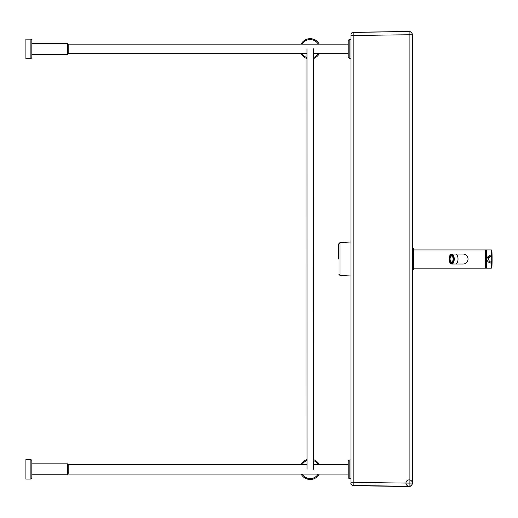 <?xml version="1.0" encoding="UTF-8"?>
<svg xmlns="http://www.w3.org/2000/svg" width="518" height="518" viewBox="0 0 518 518"><rect width="100%" height="100%" fill="white"/><g stroke="black" fill="none" stroke-linecap="round" stroke-linejoin="round"><path stroke-width="0.78" d="M338.688 259.006L338.688 243.933L339.976 242.566L350.958 241.99L350.958 35.509L350.958 476.301L350.958 41.576M412.334 477.706L412.334 472.597M412.334 48.07L412.334 47.196M412.334 43.933L412.334 40.268M412.334 34.648C412.14 32.699 411.072 31.637 409.123 31.462L353.185 32.297C351.877 32.479 351.133 33.243 350.958 34.576L350.958 34.745A2.273 2.273 -0 0 1 353.185 32.472A3242.402 2302.801 -0 0 1 409.123 31.643L409.123 34.784L412.334 34.823L412.334 483.164M350.958 34.745L350.958 35.645L353.185 35.619A3242.356 2301.513 -0 0 1 409.123 34.784L409.123 483.093L412.334 483.054A3.179 3.179 0 0 0 407.562 480.303A3.179 3.179 0 0 0 407.562 485.813A3.179 3.179 0 0 0 412.334 483.054A3.179 3.179 0 0 1 409.123 486.24A3242.421 2300.173 180 0 1 353.185 485.405L353.185 482.264A3242.376 2298.884 180 0 0 409.123 483.093L409.123 486.24M409.123 31.643A3.179 3.179 -0 0 1 412.334 34.823A3.179 3.179 -0 0 0 409.123 31.643L409.123 31.779M350.958 35.645L350.958 482.239L353.185 482.264L353.185 32.615M350.958 483.236L350.958 483.132A2.273 2.273 0.7 0 0 353.185 485.405L353.185 485.508M350.958 483.132L350.958 482.239M339.976 242.566L339.976 275.434L350.958 276.01L350.958 482.459M486.415 267.43L485.755 267.566M485.664 268.136L485.664 249.948L485.664 268.136L413.694 268.136M468.026 259.039A4.999 4.999 0 0 0 463.021 254.04A4.999 4.999 0 0 1 468.026 259.039A4.999 4.999 0 0 1 463.021 264.044A4.999 4.999 0 0 0 468.026 259.039M453.658 258.359L453.431 258.359A3.749 1.878 90 0 0 453.127 256.915L453.295 256.591A4.202 2.104 90 0 1 453.658 258.359L453.658 258.359M450.038 256.915A3.749 1.878 90 0 0 449.741 258.359L449.507 258.359A4.202 2.104 90 0 1 449.877 256.591L450.356 256.915A3.749 1.878 90 0 1 450.835 255.95L450.524 255.95A3.749 1.878 90 0 1 451.243 255.355L451.56 255.355A3.749 1.878 90 0 1 451.897 255.29A3.749 1.878 90 0 1 451.929 255.29A3.749 1.878 -90 0 0 450.064 259.039A3.749 1.878 -90 0 0 451.923 262.794A3.749 1.878 90 0 1 451.897 262.794A3.749 1.878 90 0 1 451.56 262.73L451.243 263.189L451.56 262.73M450.524 255.95L450.362 255.627A4.202 2.104 90 0 1 451.243 254.895L451.243 255.355M452.648 255.95A3.749 1.878 90 0 0 451.929 255.355L451.929 254.895A4.202 2.104 90 0 1 452.81 255.627L452.965 255.95A3.749 1.878 90 0 1 453.321 256.591M450.038 261.169A3.749 1.878 -90 0 1 449.741 259.725L449.507 259.725A4.202 2.104 -90 0 0 449.877 261.493L450.356 261.169A3.749 1.878 90 0 0 450.835 262.134L450.524 262.134A3.749 1.878 -90 0 0 451.243 262.73M451.243 263.189A4.202 2.104 -90 0 1 450.362 262.458L450.524 262.134M452.648 262.134A3.749 1.878 -90 0 1 451.929 262.73L451.929 263.189A4.202 2.104 -90 0 0 452.81 262.458L452.965 262.134A3.749 1.878 90 0 0 453.321 261.493M453.658 259.725A4.202 2.104 -90 0 1 453.295 261.493L453.127 261.169A3.749 1.878 -90 0 0 453.431 259.725L453.729 259.725M449.877 256.591L450.356 256.915M449.825 259.725A4.202 2.104 90 0 1 449.825 258.359M450.194 256.591A4.202 2.104 90 0 1 450.498 255.905M451.243 254.895L451.56 254.895A4.202 2.104 90 0 1 451.897 254.837A4.202 2.104 90 0 1 452.046 254.843L452.039 254.843M452.039 263.241A4.202 2.104 90 0 1 452.039 263.235A4.202 2.104 90 0 1 451.897 263.248A4.202 2.104 90 0 1 451.56 263.189M450.498 262.179A4.202 2.104 90 0 1 450.194 261.493L450.356 261.169M449.741 258.359L450.058 258.359A3.749 1.878 90 0 0 450.058 259.725L449.741 259.725M453.496 259.725A3.179 1.593 -90 0 0 453.528 259.039A3.179 1.593 -90 0 0 453.496 258.359M453.153 256.98A3.179 1.593 -90 0 0 451.638 255.918A3.179 1.593 -90 0 0 451.366 256.073M451.366 262.011A3.179 1.593 -90 0 0 451.638 262.166A3.179 1.593 -90 0 0 453.153 261.104M453.088 259.039A2.998 1.502 -90 0 0 451.094 256.209A2.998 1.502 -90 0 0 450.084 259.039A2.998 1.502 -90 0 0 451.094 261.875A2.998 1.502 -90 0 0 453.088 259.039M451.56 254.895L451.56 255.355M490.96 263.138L490.96 262.089M490.96 255.989L490.96 254.947M489.426 255.406A1.819 0.382 -119.2 0 0 490.313 256.261L491.135 255.944L491.97 256.52L492.094 259.039A27.946 27.946 -179.4 0 0 491.951 256.546L491.958 255.167L491.278 254.901L489.426 255.406L487.321 257.304L486.868 259.039C487.082 261.299 488.552 262.678 491.278 263.183L491.219 268.136A0.68 0.68 85.6 0 0 491.899 267.482L491.951 256.546L491.109 255.95A3.179 3.179 180 0 0 491.109 262.134L491.219 249.948L486.46 249.948L486.415 268.091L486.415 250.162M491.899 267.482L491.31 268.13A0.68 0.68 85.6 0 0 491.899 267.482L492.094 259.965A181.973 181.973 -0 0 1 491.899 267.482M491.161 262.14A0.68 0.68 7.7 0 1 491.122 262.134L491.278 263.183L491.958 262.911M490.65 256.099L488.979 257.718L488.688 259.039L486.868 259.039M491.219 249.948A0.68 0.68 -85.2 0 1 491.899 250.602L491.323 249.954M492.094 258.113A181.973 181.973 180 0 0 491.899 250.602L491.958 255.167M491.97 261.564L491.109 262.134A0.68 0.68 -35.1 0 0 491.951 261.538A27.946 27.946 -0.2 0 0 492.094 259.039L491.116 259.039M413.468 269.496L413.468 248.588L413.694 269.269L412.334 269.496M348.225 48.899L348.225 57.31L349.132 58.223L349.132 39.582L348.225 40.488L348.225 48.899M349.132 58.223L350.951 58.223L350.951 39.582L349.132 39.582M31.812 57.763L31.812 40.035L30.899 39.128L30.899 58.676L31.812 57.763M30.899 39.128L25.9 39.128L25.9 58.676L30.899 58.676M67.495 54.358L68.182 53.671L68.182 44.127L67.495 43.447L67.495 54.358L31.812 54.358M348.225 469.302L348.225 477.713L349.132 478.619L349.132 459.984L348.225 460.89L348.225 469.302M349.132 478.619L350.951 478.619L350.951 459.984L349.132 459.984M31.812 478.166L31.812 460.437L30.899 459.524L30.899 479.079L31.812 478.166M30.899 459.524L25.9 459.524L25.9 479.079L30.899 479.079M67.495 474.76L68.182 474.074L68.182 464.529L67.495 463.843L67.495 474.76L31.812 474.76M301.139 53.671A10.23 10.23 0 0 0 306.98 58.599M313.345 58.605A10.23 10.23 0 0 0 319.211 53.671M319.23 44.127A10.23 10.23 0 0 0 301.12 44.127M301.146 474.074A10.23 10.23 0 0 0 319.211 474.074M319.237 464.529A10.23 10.23 0 0 0 313.371 459.557M307.006 459.55A10.23 10.23 0 0 0 301.113 464.529M463.021 264.044L455.523 264.044A4.999 2.499 -90 0 0 458.022 259.039A4.999 2.499 -90 0 0 455.523 254.04L463.021 254.04M450.246 263.047A4.999 2.499 -90 0 0 451.741 264.044A4.999 2.499 -90 0 0 454.241 259.039A4.999 2.499 -90 0 0 451.741 254.04A4.999 2.499 -90 0 0 450.246 255.037M449.177 259.039A4.817 2.409 -90 0 0 452.79 263.215A4.817 2.409 -90 0 0 452.79 254.869A4.817 2.409 -90 0 0 449.177 259.039M449.397 259.039A4.377 2.189 90 0 1 452.68 255.251A4.377 2.189 90 0 1 452.68 262.833A4.377 2.189 90 0 1 449.397 259.039M449.579 259.725A4.261 2.13 90 0 1 449.553 259.039A4.261 2.13 90 0 1 449.579 258.359M449.941 256.591A4.261 2.13 90 0 1 450.382 255.665M451.023 254.992A4.261 2.13 90 0 1 451.683 254.778A4.261 2.13 90 0 1 452.881 255.516M452.881 262.568A4.261 2.13 90 0 1 451.683 263.306A4.261 2.13 90 0 1 451.023 263.092M450.382 262.412A4.261 2.13 90 0 1 449.941 261.493M486.46 268.136L491.219 268.136A0.68 0.68 85.6 0 0 491.31 268.13M491.245 262.691A0.68 0.486 -1.3 0 0 491.958 262.257L492.068 260.554M487.321 257.304L489.089 257.491M491.245 255.393A0.68 0.486 1.3 0 1 491.958 255.827L492.068 257.53M490.811 256.041L491.116 255.95A0.68 0.68 -7.7 0 1 491.168 255.937M302.162 44.127A9.318 9.318 0 0 1 318.194 44.127M318.169 53.671A9.318 9.318 0 0 1 313.345 57.647M306.98 57.634A9.318 9.318 0 0 1 302.182 53.671M302.156 464.529A9.318 9.318 0 0 1 307.012 460.508M313.371 460.521A9.318 9.318 0 0 1 318.194 464.529M318.162 474.074A9.318 9.318 0 0 1 302.188 474.074M350.958 483.423C350.446 484.058 351.185 484.816 353.179 485.703L409.123 486.538C411.072 486.363 412.14 485.301 412.334 483.352M339.976 275.434L338.688 274.074M350.958 476.353L350.958 482.485M485.664 249.948L413.694 249.948M485.755 250.654L486.415 250.654M455.523 254.04L451.741 254.04C450.136 254.364 449.274 256.034 449.151 259.039C449.274 262.05 450.136 263.72 451.741 264.044L455.523 264.044M451.683 254.778C454.338 254.416 454.338 263.662 451.683 263.306M451.638 255.918L451.094 256.209M451.638 262.166L451.094 261.875M491.109 255.95A3.179 3.179 0 0 0 491.109 262.134M413.468 248.588L412.334 248.588M67.495 43.447L31.812 43.447M68.182 53.671L306.98 53.671M313.345 53.671L348.225 53.671M68.182 44.127L348.225 44.127M67.495 463.843L31.812 463.843M68.182 474.074L348.225 474.074M68.182 464.529L307.012 464.529M313.377 464.529L348.225 464.529M313.377 469.276L313.345 48.75M307.012 469.276L306.98 48.75"/></g></svg>
